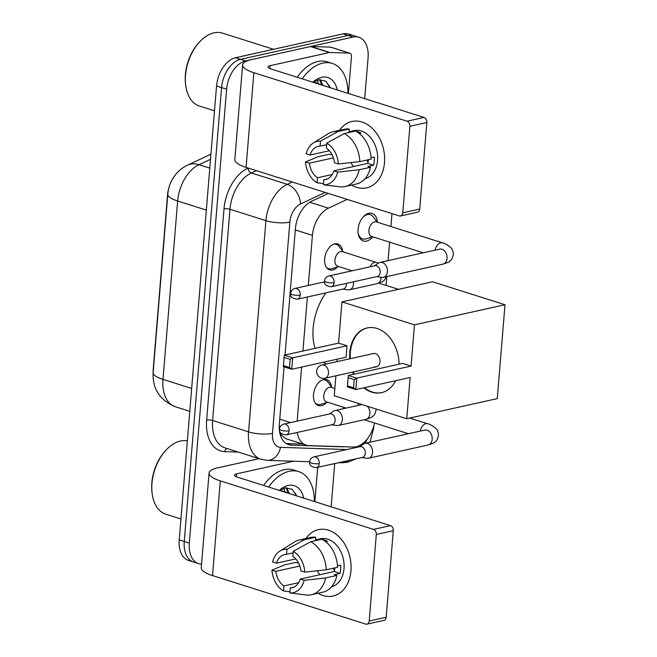 <?xml version="1.0" encoding="UTF-8"?>
<svg xmlns="http://www.w3.org/2000/svg" width="657" height="657" viewBox="0 0 657 657"><rect width="100%" height="100%" fill="white"/><g stroke="black" fill="none" stroke-linecap="round" stroke-linejoin="round"><path stroke-width="0.99" d="M337.706 266.841A13.6 8.541 -72.4 0 1 332.639 270.002A13.6 8.541 -72.4 0 1 329.609 269.904A13.6 8.541 -72.4 0 1 324.985 256.649A13.6 8.541 -72.4 0 1 334.783 243.878A13.6 8.541 -72.4 0 1 337.813 243.977A13.6 8.541 -72.4 0 1 342.675 251.146M326.545 402.519A13.6 8.541 -72.4 0 1 321.478 405.681A13.6 8.541 -72.4 0 1 318.448 405.583A13.6 8.541 -72.4 0 1 313.824 392.328A13.6 8.541 -72.4 0 1 323.63 379.557A13.6 8.541 -72.4 0 1 326.66 379.656A13.6 8.541 -72.4 0 1 331.522 386.825M372.749 236.807A14.462 9.083 -72.4 0 1 366.565 241.086A14.462 9.083 -72.4 0 1 363.337 240.979A14.462 9.083 -72.4 0 1 358.418 226.887A14.462 9.083 -72.4 0 1 368.848 213.295A14.462 9.083 -72.4 0 1 372.076 213.402A14.462 9.083 -72.4 0 1 377.364 222.23M343.389 408.695A14.462 9.083 -72.4 0 1 343.644 407.324M297.161 432.454A25.492 16.006 107.6 0 0 306.154 445.126A25.492 16.006 107.6 0 0 308.921 445.594L353.236 447.056A25.492 16.006 107.6 0 0 356.151 446.776A25.492 16.006 107.6 0 0 374.498 422.977M169.498 185.832A22.946 14.405 107.6 0 0 167.551 194.792L153.237 368.93A22.946 14.405 107.6 0 0 153.147 372.552M279.553 431.501L281.163 434.86L285.787 438.671L306.154 445.126M347.192 199.416L328.443 208.162A25.492 16.006 107.6 0 0 312.428 235.395L308.314 285.458M307.369 296.989L302.926 351.027M301.604 367.091L297.161 421.137M386.078 285.417L386.809 276.572M388.123 260.615L389.634 242.162M390.923 226.517L391.983 213.599M201.568 564.092A25.492 16.006 -72.4 0 1 198.586 563.616A25.492 16.006 -72.4 0 1 189.306 543.084L226.624 89.196A25.492 16.006 -72.4 0 1 245.611 60.937L353.113 37.055L348.07 35.462A25.492 16.006 -72.4 0 1 353.753 35.65A25.492 16.006 -72.4 0 0 348.07 35.462L240.569 59.335L348.07 35.462L343.028 33.86A25.492 16.006 -72.4 0 1 348.711 34.049L358.796 37.244A25.492 16.006 -72.4 0 1 368.076 57.775L364.709 98.657M226.624 89.196L221.581 87.595A25.492 16.006 -72.4 0 1 240.569 59.335A25.492 16.006 -72.4 0 0 221.581 87.595L184.264 541.483L221.581 87.595L216.539 86.001A25.492 16.006 -72.4 0 1 235.526 57.734L343.028 33.86M198.586 563.616L193.544 562.022A25.492 16.006 -72.4 0 1 184.264 541.483A25.492 16.006 -72.4 0 0 193.544 562.022L188.502 560.421A25.492 16.006 -72.4 0 1 179.221 539.89L216.539 86.001M317.577 80.039A33.992 21.344 -72.4 0 1 318.054 83.349A33.992 21.344 -72.4 0 0 317.577 80.039M284.021 488.217A33.992 21.344 -72.4 0 1 284.497 491.526A33.992 21.344 -72.4 0 0 284.021 488.217M334.709 463.571L331.153 506.826M353.113 37.055A25.492 16.006 -72.4 0 1 358.796 37.244M284.062 366.836L279.348 424.135A25.492 16.006 107.6 0 0 288.628 444.666A25.492 16.006 107.6 0 0 291.396 445.134L342.354 446.817A25.492 16.006 107.6 0 0 343.981 446.752M328.352 193.445L311.434 201.346A25.492 16.006 107.6 0 0 295.428 228.579L285.031 355.002M302.869 444.083L286.345 443.541A25.492 16.006 -72.4 0 1 286.206 443.532M350.945 570.826A33.992 24.859 77.5 0 1 318.095 593.263A33.992 24.859 77.5 0 0 333.099 596.022L333.099 596.022A33.992 24.859 77.5 0 0 350.945 570.826A33.992 24.859 77.5 0 0 335.382 533.739A33.992 24.859 77.5 0 0 305.932 538.51A33.992 24.859 77.5 0 1 318.358 529.657A33.992 24.859 77.5 0 1 350.945 570.826M317.701 467.349L314.875 501.677M259.08 458.66L217.713 467.85A33.992 9.05 4.7 0 0 209.057 473.056A33.992 9.05 4.7 0 0 220.3 480.867L373.496 529.386L390.472 525.616L237.276 477.097A8.5 2.258 -175.3 0 1 234.459 475.142A8.5 2.258 -175.3 0 1 236.627 473.845L293.507 461.206M209.057 473.056L201.272 567.747A33.992 9.05 4.7 0 0 212.515 575.565L365.711 624.084A4.246 3.104 -102.5 0 0 366.967 624.15A4.246 3.104 -102.5 0 0 369.201 621.005L386.176 617.227A4.246 3.104 77.5 0 1 383.943 620.38L366.967 624.15M390.472 525.616A4.246 3.104 77.5 0 1 393.288 530.7L376.313 534.47L369.201 621.005M376.313 534.47A4.246 3.104 -102.5 0 0 373.496 529.386M393.288 530.7L386.176 617.227M334.495 570.448A21.246 15.538 77.5 0 1 333.247 568.239M334.914 567.87A16.992 12.426 -102.5 0 1 334.208 571.541L300.257 579.08A16.992 12.426 77.5 0 1 292.069 587.719A16.992 12.426 77.5 0 1 290.238 587.941L293.819 587.144M298.689 582.669L283.931 585.945A16.992 12.426 77.5 0 1 275.841 571.344L299.838 566.014M320.033 574.686A16.992 12.426 77.5 0 1 317.339 570.777M337.501 565.923L340.679 565.217A24.646 18.018 77.5 0 1 340.613 569.381A24.646 18.018 77.5 0 1 340.006 573.38L334.347 574.637L336.901 575.442A28.046 20.507 77.5 0 1 322.751 592.22L311.443 594.733A28.046 20.507 77.5 0 1 306.318 594.987L289.827 592.959L290.238 587.941M315.491 539.865L320.386 538.781A24.646 18.018 77.5 0 1 344.013 568.625A24.646 18.018 77.5 0 1 331.58 586.767M321.552 539.323A24.646 18.018 77.5 0 0 321.101 539.274L315.442 540.53L315.713 537.221L304.396 539.734L286.945 549.301L286.534 554.327L293.121 552.857M322.472 539.463A24.646 18.018 77.5 0 1 327.4 541.269L325.7 541.647M298.648 563.156L295.773 562.417L284.456 564.93L271.965 570.12L275.841 571.344M295.773 558.902L276.515 563.18L272.639 561.957A22.092 16.154 77.5 0 1 279.8 551.124L294.459 541.968A28.046 20.507 77.5 0 1 299.28 539.988L310.597 537.475A28.046 20.507 77.5 0 1 315.713 537.221M322.012 539.216A28.046 20.507 77.5 0 1 337.575 567.278L326.258 569.791L304.807 572.148L300.931 570.917A16.992 12.426 77.5 0 0 292.833 556.323L293.252 551.305L310.704 541.729L322.012 539.216M299.28 539.988A28.046 20.507 77.5 0 1 304.396 539.734M310.704 541.729A28.046 20.507 77.5 0 1 326.258 569.791M283.931 585.945L283.52 590.963L289.926 591.752M283.52 590.963A22.092 16.154 77.5 0 1 271.965 570.12M279.8 551.124A22.092 16.154 77.5 0 1 286.945 549.301M293.252 551.305A22.092 16.154 77.5 0 1 304.807 572.148M276.515 563.18A16.992 12.426 77.5 0 1 284.703 554.541A16.992 12.426 77.5 0 1 286.534 554.327M300.257 579.08L304.134 580.312L325.585 577.955L336.901 575.442M325.585 577.955A28.046 20.507 77.5 0 1 311.443 594.733M304.134 580.312A22.092 16.154 77.5 0 1 289.827 592.959M334.208 571.541L340.006 573.38M180.938 518.981L165.884 514.217A38.237 24.013 -72.4 0 1 152.137 493.44A38.237 24.013 -72.4 0 1 165.778 450.373A38.237 24.013 -72.4 0 1 180.453 441.028A38.237 24.013 -72.4 0 1 187.36 440.888M268.68 487.042A42.491 26.682 -72.4 0 1 289.228 471.291A42.491 26.682 -72.4 0 1 298.697 471.603A42.491 26.682 -72.4 0 1 314.358 501.513M263.638 485.441A42.491 26.682 -72.4 0 1 284.177 469.689A42.491 26.682 -72.4 0 1 293.654 470.001L298.697 471.603M285.171 492.265L283.988 491.461M287.175 492.898L285.023 491.691L280.555 490.804M285.023 491.691L282.551 491.436M279.282 490.401A27.701 17.394 -72.4 0 1 288.053 485.49A27.701 17.394 -72.4 0 1 303.748 498.154M296.635 495.895L292.184 489.301L285.36 487.88L279.611 490.508M152.137 493.44L152.005 492.348A36.537 22.946 -72.4 0 1 165.038 451.195L165.778 450.373M281.319 490.779L280.958 489.613M289.409 493.604L286.583 487.724M280.399 490.754L280.211 490.089M288.407 493.292L285.877 487.79M296.414 495.83L295.609 493.432M326.274 364.019A46.737 29.351 -72.4 0 1 323.679 362.188M315.04 348.333A46.737 29.351 -72.4 0 1 325.88 292.874M349.729 358.812A33.137 24.235 77.5 0 1 349.77 352.513A33.137 24.235 77.5 0 1 367.173 327.95A33.137 24.235 77.5 0 1 399.086 364.183M411.085 366.072L356.767 378.136L355.823 389.56L410.14 377.496L406.757 418.723L497.283 398.618L504.995 304.741L414.468 324.845L411.085 366.072L402.634 363.395L348.317 375.459L356.767 378.136L354.238 379.623L353.573 387.786L355.823 389.56L347.381 386.891L348.317 375.459L347.381 386.891M395.58 380.732A33.137 24.235 77.5 0 1 381.545 392.656A33.137 24.235 77.5 0 1 363.789 387.794M353.606 374.285A33.137 24.235 77.5 0 1 352.678 372.084M414.468 324.845L341.969 301.883L338.577 343.11L347.027 345.787L346.091 357.211L291.774 369.275L283.323 366.598L284.267 355.174L338.577 343.11M337.263 359.174L337.057 361.629M335.891 375.812L334.249 395.76L406.757 418.723M504.995 304.741L432.495 281.779L341.969 301.883M353.573 387.786L347.643 385.905M354.238 379.623L348.317 377.742M283.323 366.598L284.267 355.174L292.71 357.843L347.027 345.787M284.259 357.457L290.189 359.33L292.71 357.843L291.774 369.275L289.515 367.493L290.189 359.33M283.586 365.62L289.515 367.493M374.391 366.713A6.8 4.969 -102.5 0 0 376.404 366.811A6.8 4.969 -102.5 0 0 379.976 360.447A6.8 4.969 -102.5 0 0 375.467 353.647A6.8 4.969 -102.5 0 0 373.455 353.54L321.963 364.98A6.8 4.969 77.5 0 1 323.975 365.087A6.8 4.969 77.5 0 1 328.484 373.209A6.8 4.969 77.5 0 1 324.911 378.251A6.8 6.8 0 0 1 316.666 371.057A6.8 6.8 0 0 1 321.963 364.98M381.832 392.59A33.137 24.235 77.5 0 1 372.314 392.015A33.137 24.235 77.5 0 1 364.356 387.671M354.172 374.162A33.137 24.235 77.5 0 1 353.244 371.961M350.296 358.681A33.137 24.235 77.5 0 1 367.46 327.892M361.867 457.535L367 458.282A7.646 5.593 -102.5 0 0 368.528 458.233A7.646 5.593 -102.5 0 0 372.544 452.566A7.646 5.593 -102.5 0 0 367.468 443.418A7.646 5.593 -102.5 0 0 365.21 443.303A7.646 5.593 -102.5 0 0 363.806 443.902L359.478 446.752M319.253 463.555A5.527 4.041 -102.5 0 1 316.354 467.644L362.409 457.42A5.527 4.041 -102.5 0 0 365.308 453.322A5.527 4.041 -102.5 0 0 361.646 446.719A5.527 4.041 -102.5 0 0 360.011 446.629L313.956 456.861C311.393 457.666 309.956 459.309 309.652 461.797A5.527 1.47 -175.3 0 0 311.475 463.07A5.527 1.47 4.7 0 0 319.253 463.555A5.527 4.041 -102.5 0 0 313.956 456.861M358.065 232.373A12.746 8.007 107.6 0 0 362.598 238.943A12.746 8.007 107.6 0 0 365.44 239.033A12.746 8.007 107.6 0 0 365.998 238.885L372.667 236.783M377.282 222.197L373.045 216.646A12.746 8.007 107.6 0 0 370.293 214.642A12.746 8.007 107.6 0 0 367.452 214.543A12.746 8.007 107.6 0 0 362.804 217.401M440.404 249.06L439.714 249.151A7.646 5.593 -102.5 0 1 447.072 257.955A7.646 5.593 -102.5 0 1 447.047 258.415A7.646 5.593 -102.5 0 1 443.032 264.089C447.228 262.849 449.626 261.732 450.226 260.755C451.663 259.967 452.706 257.733 453.355 254.07C453.199 251.163 452.271 248.921 450.587 247.336C446.867 244.494 444.14 242.991 442.391 242.819L376.321 221.894A7.646 4.804 107.6 0 0 374.613 221.836A7.646 4.804 107.6 0 0 369.103 229.022A7.646 4.804 107.6 0 0 371.698 236.479L423.264 252.805M376.74 276.63L381.873 277.385A7.646 5.593 -102.5 0 0 383.401 277.328A7.646 5.593 -102.5 0 0 387.416 271.661A7.646 5.593 -102.5 0 0 382.349 262.521A7.646 5.593 -102.5 0 0 380.083 262.398A7.646 5.593 -102.5 0 0 378.678 262.997L374.35 265.847M334.126 282.65A5.527 4.041 -102.5 0 1 331.227 286.739L377.282 276.515A5.527 4.041 -102.5 0 0 380.181 272.417A5.527 4.041 -102.5 0 0 376.518 265.814A5.527 4.041 -102.5 0 0 374.884 265.732L328.829 275.956C326.266 276.761 324.829 278.412 324.525 280.9A5.527 1.47 -175.3 0 0 326.348 282.165A5.527 1.47 4.7 0 0 334.126 282.65A5.527 4.041 -102.5 0 0 328.829 275.956M315.114 402.864A12.746 8.007 107.6 0 0 317.446 404.367A12.746 8.007 107.6 0 0 320.288 404.466A12.746 8.007 107.6 0 0 320.854 404.31L327.514 402.207M332.13 387.63L327.892 382.078A12.746 8.007 107.6 0 0 325.141 380.066A12.746 8.007 107.6 0 0 322.373 379.96M334.848 388.492L331.169 387.326A7.646 4.804 107.6 0 0 329.461 387.269A7.646 4.804 107.6 0 0 323.95 394.455A7.646 4.804 107.6 0 0 326.554 401.903L346.083 408.096M331.703 424.783L336.836 425.531A7.646 5.593 -102.5 0 0 338.355 425.473A7.646 5.593 -102.5 0 0 342.371 419.807A7.646 5.593 -102.5 0 0 337.304 410.666A7.646 5.593 -102.5 0 0 335.045 410.543A7.646 5.593 -102.5 0 0 333.641 411.142L329.305 413.992M289.088 430.795A5.527 4.041 -102.5 0 1 286.181 434.893L332.237 424.66A5.527 4.041 -102.5 0 0 335.144 420.562A5.527 4.041 -102.5 0 0 331.481 413.959A5.527 4.041 -102.5 0 0 329.847 413.877L283.791 424.102C281.229 424.907 279.792 426.557 279.48 429.046A5.527 1.47 -175.3 0 0 281.311 430.31A5.527 1.47 4.7 0 0 289.088 430.795A5.527 4.041 -102.5 0 0 283.791 424.102M326.274 267.185A12.746 8.007 107.6 0 0 328.599 268.688A12.746 8.007 107.6 0 0 331.44 268.787A12.746 8.007 107.6 0 0 332.007 268.631L338.667 266.537M343.291 251.951L339.053 246.4A12.746 8.007 107.6 0 0 336.302 244.388A12.746 8.007 107.6 0 0 333.526 244.281M370.055 266.799A7.646 4.804 107.6 0 1 374.662 262.373A7.646 4.804 107.6 0 1 376.371 262.43L342.322 251.647A7.646 4.804 107.6 0 0 340.622 251.59A7.646 4.804 107.6 0 0 335.103 258.776A7.646 4.804 107.6 0 0 337.706 266.225L352.103 270.791M342.855 289.105L347.988 289.852A7.646 5.593 -102.5 0 0 349.516 289.803A7.646 5.593 -102.5 0 0 353.532 284.128A7.646 5.593 -102.5 0 0 353.441 281.812M297.342 299.214C288.472 298.048 291.306 294.073 290.64 293.367A5.527 1.47 -175.3 0 0 292.464 294.64A5.527 1.47 4.7 0 0 300.241 295.116A5.527 4.041 -102.5 0 1 297.342 299.214L343.397 288.981A5.527 4.041 -102.5 0 0 346.296 284.892A5.527 4.041 -102.5 0 0 346.264 283.405M384.501 162.649A33.992 24.859 77.5 0 1 351.651 185.085A33.992 24.859 77.5 0 0 366.655 187.845L366.655 187.845A33.992 24.859 77.5 0 0 384.501 162.649A33.992 24.859 77.5 0 0 368.947 125.569A33.992 24.859 77.5 0 0 339.488 130.332A33.992 24.859 77.5 0 1 351.914 121.479A33.992 24.859 77.5 0 1 384.501 162.649M329.83 52.478A4.246 2.669 107.6 0 0 329.346 52.527L310.433 46.54A4.246 2.669 -72.4 0 1 310.917 46.491L329.83 52.478L349.458 53.127A4.246 2.669 107.6 0 1 349.918 53.209A4.246 2.669 107.6 0 1 351.47 56.625L348.44 93.499M310.433 46.54L251.27 59.68A33.992 9.05 4.7 0 0 242.614 64.879A33.992 9.05 4.7 0 0 253.857 72.689L407.061 121.216L424.028 117.439L270.832 68.919A8.5 2.258 -175.3 0 1 268.023 66.965A8.5 2.258 -175.3 0 1 270.183 65.667L329.346 52.527M310.917 46.491L330.545 47.14A4.246 2.669 -72.4 0 1 331.005 47.214L349.918 53.209M242.614 64.879L234.828 159.577A33.992 9.05 4.7 0 0 246.071 167.387L399.275 215.907A4.246 3.104 -102.5 0 0 400.532 215.972A4.246 3.104 -102.5 0 0 402.757 212.827L419.733 209.057A4.246 3.104 77.5 0 1 417.499 212.203L400.532 215.972M424.028 117.439A4.246 3.104 77.5 0 1 426.845 122.522L409.878 126.292L402.757 212.827M409.878 126.292A4.246 3.104 -102.5 0 0 407.061 121.216M426.845 122.522L419.733 209.057M368.051 162.279A21.246 15.538 77.5 0 1 366.811 160.07M368.47 159.692A16.992 12.426 -102.5 0 1 367.764 163.363L333.813 170.902A16.992 12.426 77.5 0 1 325.626 179.55A16.992 12.426 77.5 0 1 323.794 179.763L327.383 178.967M332.245 174.491L317.487 177.768A16.992 12.426 77.5 0 1 309.398 163.174L333.395 157.844M353.589 166.517A16.992 12.426 77.5 0 1 350.895 162.599M371.057 157.746L374.235 157.039A24.646 18.018 77.5 0 1 374.17 161.211A24.646 18.018 77.5 0 1 373.562 165.203L367.904 166.459L370.458 167.272A28.046 20.507 77.5 0 1 356.316 184.05L344.999 186.563A28.046 20.507 77.5 0 1 339.883 186.81L323.384 184.781L323.794 179.763M349.048 131.696L353.942 130.603A24.646 18.018 77.5 0 1 377.57 160.456A24.646 18.018 77.5 0 1 365.144 178.597M355.108 131.145A24.646 18.018 77.5 0 0 354.657 131.096L348.998 132.353L349.269 129.043L337.953 131.556L320.501 141.132L320.09 146.15L326.677 144.688M356.028 131.285A24.646 18.018 77.5 0 1 360.956 133.092L359.256 133.47M332.204 154.978L329.329 154.239L318.013 156.752L305.521 161.942L309.398 163.174M329.338 150.732L310.071 155.011L306.195 153.779A22.092 16.154 77.5 0 1 313.356 142.955L328.024 133.798A28.046 20.507 77.5 0 1 332.836 131.811L344.153 129.298A28.046 20.507 77.5 0 1 349.269 129.043M355.577 131.047A28.046 20.507 77.5 0 1 371.131 159.109L359.814 161.622L338.363 163.971L334.487 162.739A16.992 12.426 77.5 0 0 326.398 148.145L326.808 143.127L344.26 133.56L355.577 131.047M332.836 131.811A28.046 20.507 77.5 0 1 337.953 131.556M344.26 133.56A28.046 20.507 77.5 0 1 359.814 161.622M317.487 177.768L317.076 182.786L323.482 183.582M317.076 182.786A22.092 16.154 77.5 0 1 305.521 161.942M313.356 142.955A22.092 16.154 77.5 0 1 320.501 141.132M326.808 143.127A22.092 16.154 77.5 0 1 338.363 163.971M310.071 155.011A16.992 12.426 77.5 0 1 318.259 146.363A16.992 12.426 77.5 0 1 320.09 146.15M333.813 170.902L337.69 172.134L359.149 169.785L370.458 167.272M359.149 169.785A28.046 20.507 77.5 0 1 344.999 186.563M337.69 172.134A22.092 16.154 77.5 0 1 323.384 184.781M367.764 163.363L373.562 165.203M214.502 110.811L199.441 106.04A38.237 24.013 -72.4 0 1 185.701 85.27A38.237 24.013 -72.4 0 1 199.334 42.204A38.237 24.013 -72.4 0 1 214.01 32.85A38.237 24.013 -72.4 0 1 222.534 33.129L273.558 49.291M302.236 78.865A42.491 26.682 -72.4 0 1 322.784 63.113A42.491 26.682 -72.4 0 1 332.253 63.425A42.491 26.682 -72.4 0 1 347.914 93.335M297.194 77.271A42.491 26.682 -72.4 0 1 317.742 61.52A42.491 26.682 -72.4 0 1 327.211 61.832L332.253 63.425M318.735 84.088L317.553 83.291M320.731 84.728L316.575 82.881L314.112 82.626M318.579 83.521L316.116 83.258M312.839 82.224A27.701 17.394 -72.4 0 1 321.618 77.321A27.701 17.394 -72.4 0 1 337.304 89.976M330.192 87.718L325.741 81.123L318.916 79.702L313.167 82.33M185.701 85.27L185.561 84.17A36.537 22.946 -72.4 0 1 198.595 43.017L199.334 42.204M314.875 82.601L314.514 81.435M322.965 85.435L320.14 79.546M313.956 82.577L313.767 81.911M321.963 85.114L319.442 79.62M329.97 87.652L329.173 85.254M281.163 434.86A25.492 19.538 91.9 0 1 280.67 436.018M279.759 419.166L290.583 422.599M295.313 229.975L312.428 235.395M309.751 202.249L328.443 208.162M167.814 194.168A29.746 7.917 4.7 0 0 177.653 201.009L162.985 379.376A29.746 7.917 -175.3 0 1 153.147 372.535L167.814 194.168C168.389 187.434 170.68 181.283 174.688 175.731C177.973 171.206 182.26 167.666 187.541 165.121A29.746 20.047 65 0 1 198.997 164.693A33.992 21.344 107.6 0 0 177.653 201.009L206.339 210.092M191.672 388.459L162.985 379.376A33.992 21.344 107.6 0 0 175.353 406.749L189.791 411.323M210.511 159.323L198.997 164.693L209.788 168.11M179.221 539.89L189.306 543.084M235.526 57.734L245.611 60.937M364.84 443.401A16.992 10.676 107.6 0 0 367.32 438.892M370.055 442.227L373.669 428.175A16.992 4.525 -175.3 0 1 372.544 429.621M238.261 452.073L224.702 451.622A38.237 24.013 -72.4 0 1 206.643 420.119L224.004 208.893A38.237 24.013 -72.4 0 1 248.018 168.044L248.067 168.02M260.928 459.243A33.992 21.344 -72.4 0 1 248.56 431.871L212.622 420.488A33.992 21.344 107.6 0 0 224.99 447.869L260.928 459.243L267.342 460.343L309.652 461.74M325.199 192.452L300.52 203.966A16.992 10.676 107.6 0 0 289.844 222.123L272.483 433.349A16.992 4.525 -175.3 0 1 248.56 431.871L265.921 220.645A33.992 21.344 -72.4 0 1 287.265 184.33L251.335 172.947A33.992 21.344 107.6 0 0 229.983 209.263L212.622 420.488A4.246 1.133 4.7 0 0 206.643 420.119M300.52 203.966A16.992 11.456 65 0 0 287.265 184.33L292.242 182.014M256.304 170.631L251.335 172.947A4.246 2.866 -115 0 1 248.018 168.044M289.844 222.123A16.992 4.525 -175.3 0 1 265.921 220.645L229.983 209.263A4.246 1.133 4.7 0 0 224.004 208.893M272.483 433.349A16.992 10.676 107.6 0 0 280.506 447.351L346.904 449.544M227.059 448.517A4.246 3.26 -88.1 0 0 224.702 451.622M280.506 447.351A16.992 13.025 91.9 0 1 267.342 460.343M348.456 460.516A16.992 13.025 91.9 0 1 341.574 462.791L338.634 462.7M341.936 446.686L342.354 446.817M286.345 443.541L291.396 445.134M220.3 480.867L212.515 575.565M236.627 473.845L236.38 476.777M409.681 418.074L427.518 423.724A7.646 4.804 107.6 0 0 425.81 423.666A7.646 4.804 107.6 0 0 420.258 431.074M427.518 423.724C429.267 423.888 431.994 425.399 435.714 428.241C437.398 429.826 438.326 432.068 438.482 434.975C437.833 438.638 436.79 440.863 435.353 441.66C434.753 442.637 432.355 443.746 428.159 444.986A7.646 5.593 -102.5 0 0 432.175 439.319A7.646 5.593 -102.5 0 0 432.199 438.851A7.646 5.593 -102.5 0 0 424.841 430.056L425.522 429.965M442.391 242.819A7.646 4.804 107.6 0 0 440.683 242.77A7.646 4.804 107.6 0 0 435.131 250.169M376.174 409.04L376.174 409.352C375.533 413.023 374.49 415.249 373.045 416.037C372.445 417.023 370.055 418.131 365.859 419.371A7.646 5.593 -102.5 0 0 369.875 413.705A7.646 5.593 -102.5 0 0 369.899 413.237A7.646 5.593 -102.5 0 0 367.394 406.256M358.5 403.439A7.646 4.804 107.6 0 0 357.95 405.459M386.792 276.581L384.197 280.367L382.284 281.754L377.011 283.693A7.646 5.593 -102.5 0 0 381.027 278.026A7.646 5.593 -102.5 0 0 381.052 277.558A7.646 5.593 -102.5 0 0 381.06 277.262M300.241 295.116A5.527 4.041 -102.5 0 0 294.944 288.431L324.525 281.853M253.857 72.689L246.071 167.387M270.183 65.667L269.945 68.607M349.458 53.127L330.545 47.14M153.147 372.535C152.325 388.698 159.725 400.097 175.353 406.749M187.541 165.121L210.93 154.198M341.574 462.791L347.758 462.208L356.061 458.824M373.669 428.175L373.89 425.555M398.454 289.335L378.982 283.167M376.404 366.811L324.911 378.251M316.354 467.644C307.484 466.486 310.318 462.512 309.652 461.797M424.841 430.056L365.21 443.303M364.241 419.724L408.391 433.71M428.159 444.986L368.528 458.233M331.227 286.739C322.357 285.581 325.19 281.607 324.525 280.9M370.293 214.642L367.46 213.739M439.714 249.151L380.083 262.398M362.598 238.943L359.765 238.048M443.032 264.089L383.401 277.328M286.181 434.893C277.32 433.727 280.145 429.752 279.48 429.046M325.141 380.066L323.572 379.565M362.015 404.556L335.045 410.543M317.446 404.367L315.877 403.874M365.859 419.371L338.355 425.473M336.302 244.388L334.725 243.895M328.599 268.688L327.03 268.196M376.371 262.43L378.44 263.153M377.011 283.693L349.516 289.803M294.944 288.431C292.381 289.228 290.944 290.879 290.64 293.367"/></g></svg>
